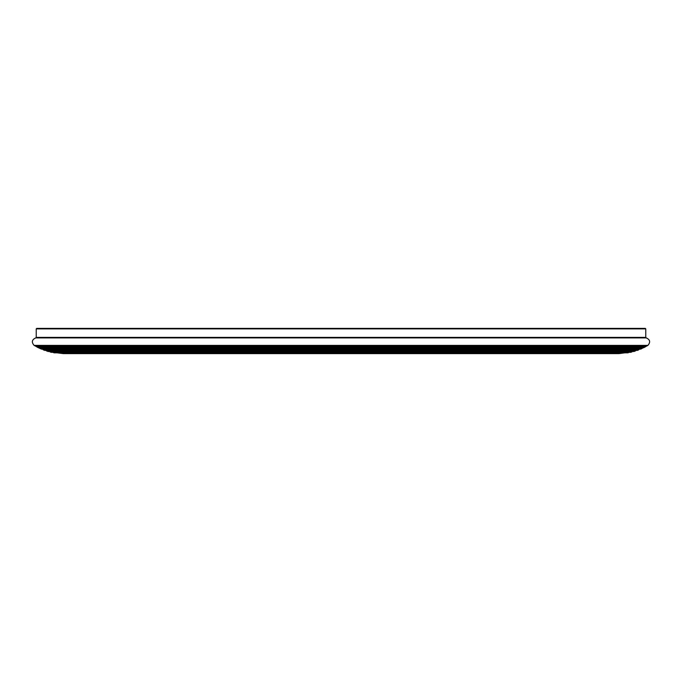 <?xml version="1.0" encoding="UTF-8"?>
<svg xmlns="http://www.w3.org/2000/svg" width="682" height="682" viewBox="0 0 682 682"><rect width="100%" height="100%" fill="white"/><g stroke="black" fill="none" stroke-linecap="round" stroke-linejoin="round"><path stroke-width="1.02" d="M35.762 337.905L36.223 337.385L36.223 328.886L36.223 337.385L35.762 337.905C31.875 339.653 31.321 342.151 34.1 345.39L41.593 349.124L38.056 347.598L643.612 347.65L647.9 345.39C650.679 342.151 650.125 339.653 646.238 337.905L645.777 337.385L645.777 328.886L645.266 328.374L645.777 328.886L645.777 337.385L646.238 337.905C650.125 339.653 650.679 342.151 647.9 345.39L646.749 345.953L35.251 345.953L34.1 345.39C31.321 342.151 31.875 339.653 35.762 337.905L646.238 337.905M36.734 328.374L38.925 328.374L36.223 328.886L36.734 328.374L645.266 328.374M72.667 352.833L53.887 352.833L53.23 352.347L63.273 353.626L618.727 353.626L628.77 352.347L628.113 352.833L609.333 352.833M51.346 352.338L630.654 352.338L632.419 351.494L630.654 352.338M50.093 351.929L49.581 351.494L50.093 351.929L631.907 351.929M47.919 351.469L634.081 351.469L636.008 350.42L633.731 351.452M46.666 350.974L45.992 350.42L46.666 350.974L635.334 350.974M44.552 350.395L637.448 350.395L639.537 349.141L637.448 350.395M43.307 349.815L42.463 349.141L43.307 349.815L638.693 349.815M643.612 347.65L641.975 348.434L643.612 347.65M641.728 348.664L640.748 349.099L641.728 348.664L40.272 348.664M41.593 349.124L640.748 349.099L41.252 349.099M644.891 347.112L643.944 347.598L38.056 347.598L35.251 345.953L646.749 345.953L644.891 347.112L37.109 347.112M34.1 345.39L647.9 345.39M36.223 337.385L645.777 337.385M645.777 328.886L36.223 328.886M628.113 352.833L53.887 352.833M628.42 352.654L53.58 352.654M44.893 350.395L637.107 350.395M641.975 348.434L40.025 348.434M645.121 346.865L36.879 346.865M50.391 352.117L631.609 352.117M46.947 351.187L635.053 351.187M43.571 350.028L638.429 350.028M51.457 352.347L630.543 352.347M48.055 351.494L633.945 351.494M44.722 350.42L637.278 350.42M41.457 349.141L640.543 349.141M38.286 347.658L643.714 347.658M35.183 345.953L646.817 345.953"/></g></svg>
